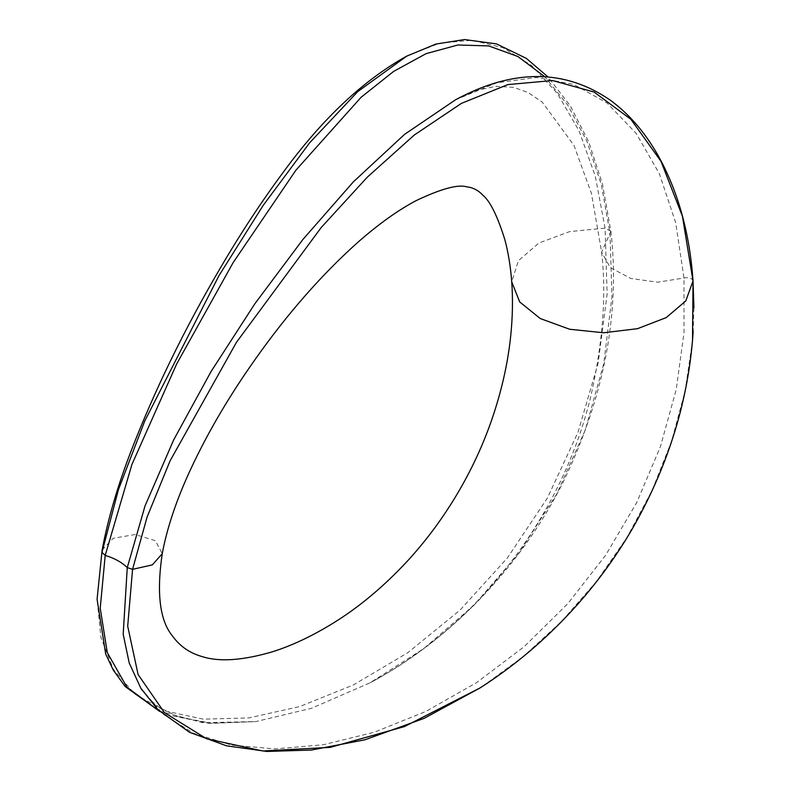 <?xml version="1.0" encoding="UTF-8"?>
<svg xmlns="http://www.w3.org/2000/svg" width="791" height="791" viewBox="0 0 791 791"><rect width="100%" height="100%" fill="white"/><g stroke="black" fill="none" stroke-linecap="round" stroke-linejoin="round"><path stroke-width="0.59" stroke-dasharray="3.96 2.97" d="M140.887 688.308L163.124 714.204L193.597 733.316L231.358 745.063L275.189 748.939L323.42 744.727L374.272 732.229L425.924 711.425L476.528 682.673L524.344 646.504L567.8 603.642L605.669 555.213L636.804 502.394L660.445 446.608L676.216 389.498L684.007 332.744L683.988 278.017L675.662 222.617L659.358 173.713L636.112 133.293L607.102 103.048L573.485 84.291L536.338 77.488L496.699 82.828L455.438 99.854M159.317 711.04L202.921 722.707L255.809 721.58L311.565 708.261L369.99 682.831L423.492 648.818L473.957 605.253L518.995 553.107L556.676 494.078L585.271 430.047L603.81 363.445L611.937 296.932L610.019 233.454L601.338 184.699L586.971 141.48L567.8 105.134L544.702 76.678M406.999 55.953L439.786 43.139L471.97 40.262L502.849 47.658L531.641 65.515L557.418 93.526L579.022 130.762L595.287 176.175L605.085 228.105L607.132 294.044L598.125 363.237L578.013 432.252L547.382 498.073L507.318 558.041L459.986 610.158L407.77 652.723L353.439 684.927L299.631 706.6L248.829 717.921L203.406 719.157L165.032 710.961L134.777 694.093L113.37 669.334L100.902 637.457L97.085 599.262M482.441 686.39L523.286 656.54L561.6 621.39L596.424 581.543L626.848 537.692L652.021 490.608L671.539 441.348L685.115 391.051L692.471 340.911M693.035 281.092C691.987 278.076 688.971 277.058 683.988 278.017L657.637 282.209L630.783 278.462L610.286 267.615L601.625 252.131L610.899 231.358L602.495 184.095L588.731 141.915L570.311 105.885L547.965 76.905M610.889 231.338L605.085 228.105L569.579 231.625L539.037 242.966L518.471 260.595L511.728 281.883M102.128 550.042L113.182 538.315L135.053 534.518L155.392 540.718L162.244 553.68M456.526 99.271L478.446 89.956L495.967 86.367L513.656 87.346L528.042 92.498L542.181 102.029L573.959 145.366L591.47 193.518L601.644 252.289M610.909 231.358C620.263 313.493 604.156 397.468 562.589 483.301C518.718 570.321 446.075 642.747 370.04 682.811M159.752 711.455L168.453 714.975L209.061 723.3L256.096 721.56M693.915 307.828L693.173 331.37M601.615 252.131C606.608 295.557 602.742 344.757 590.027 399.722C577.588 448.942 556.627 495.601 527.122 539.68C501.553 577.4 471.733 610.088 437.631 637.734C415.68 655.462 393.137 670.491 369.99 682.831M142.261 690.484L148.57 698.384L159.307 707.48L178.717 716.962L211.84 723.33L255.809 721.58"/><path stroke-width="1.19" d="M511.728 281.922C512.963 299.107 512.637 316.934 510.759 335.414C508.04 362.258 501.89 389.834 492.318 418.142C482.016 448.26 468.143 477.062 450.712 504.539C437.977 524.571 423.857 543.061 408.374 560.028C384.268 586.151 359.005 607.31 332.596 623.496C311.436 636.448 291.325 645.891 272.262 651.833C242.669 660.495 219.364 662.097 202.338 656.639C189.949 653.247 180.041 646.415 172.596 636.142C159.831 620.856 156.381 593.369 162.244 553.68L162.234 553.72C166.555 530.504 174.663 505.36 186.557 478.288C204.137 438.758 227.106 398.971 255.473 358.946C287.637 313.454 321.789 274.546 357.937 242.224C378.632 224.071 397.952 210.248 415.908 200.736C441.131 188.733 458.127 184.115 466.908 186.884C472.87 187.487 478.179 190.245 482.826 195.14C490.104 201.122 497.43 215.923 504.816 239.535C508.267 252.369 510.571 266.488 511.728 281.883L519.727 301.964L540.233 318.536L569.688 329.264L603.681 332.774L637.497 328.68L666.19 317.616L685.777 300.976L693.035 280.934C690.859 249.837 685.174 221.272 675.989 195.219C660.93 153.088 639.118 121.458 610.523 100.338C564.833 68.777 513.132 68.619 455.438 99.854L404.577 134.361L353.35 181.871L302.943 239.416L254.9 303.704L211.088 371.493L173.704 439.826L145.02 505.953L127.262 567.602L123.188 634.253L129.23 663.016L140.857 688.249L158.091 709.853L189.613 732.347L226.463 745.794L266.933 751.45L311.436 750.046L364.898 739.812L424.194 718.317L479.989 687.972C513.794 666.358 544.633 640.374 572.516 609.999C594.99 585.488 614.647 558.921 631.485 530.286C666.487 469.597 686.835 406.248 692.53 340.229L693.035 281.092L682.425 216.21L661.019 161.344L630.872 119.293L594.081 92.053L552.513 80.534L507.852 84.597L461.45 103.364L414.286 135.024L367.242 177.224L321.186 227.551L236.42 342.374L170.065 460.876L147.096 517.027L132.562 569.332L127.697 626.175L138.089 674.515L164.459 712.651L206.58 738.764L262.83 750.985L330.292 747.357L404.458 726.573L479.989 687.972M544.702 76.678L517.858 56.487L488.7 45.918L457.9 44.988L426.112 53.64L393.74 71.328L361.072 97.303L295.923 170.164L233.118 262.642L176.591 364.107L131.929 464.436L105.203 555.401L100.22 608.19L107.279 652.595L127.005 687.29L159.317 711.04M162.234 553.72L152.347 564.883L132.562 569.332L127.262 567.602C121.814 562.282 114.458 558.219 105.203 555.401L101.97 552.415L118.423 489.688L144.783 420.941L219.058 275.495L263.166 205.433L309.765 142.647L357.809 91.548L406.999 55.953C363.514 80.049 322.244 118.858 283.188 172.369C261.248 201.942 240.108 234.146 219.76 268.999C184.214 329.61 154.72 390.111 131.286 450.494C117.651 485.842 107.932 519.025 102.128 550.042L97.085 599.232L105.687 654.038L113.301 670.155L125.186 686.529L159.752 711.455M693.173 331.37L692.53 340.229M693.915 307.828L693.015 280.775M455.438 99.854L456.526 99.271M547.965 76.905L526.351 58.386L496.511 43.891L464.485 39.55L435.92 44.059L406.366 56.28M97.085 599.262L102.128 550.061M140.867 688.318L142.261 690.484"/></g></svg>
